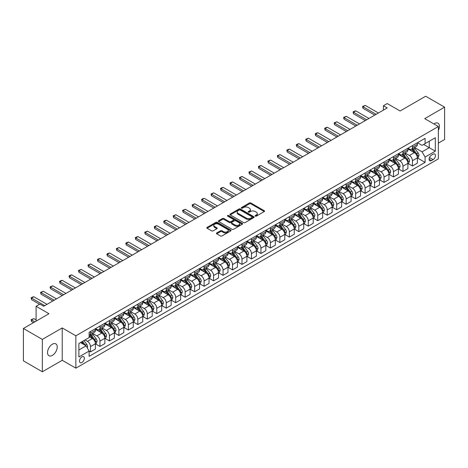 <?xml version="1.0" encoding="UTF-8"?>
<svg xmlns="http://www.w3.org/2000/svg" width="468" height="468" viewBox="0 0 468 468"><rect width="100%" height="100%" fill="white"/><g stroke="black" fill="none" stroke-linecap="round" stroke-linejoin="round"><path stroke-width="0.7" d="M255.306 216.122A0.737 0.427 0 0 0 256.347 216.122L264.25 211.565A1.053 0.608 0 0 0 264.56 211.132A1.053 0.608 0 0 0 264.25 210.705L250.866 202.977A1.053 0.608 0 0 0 249.38 202.977L241.476 207.54A0.737 0.427 0 0 0 241.26 207.839A0.737 0.427 0 0 0 241.476 208.137A0.737 0.427 0 0 0 242.518 208.137L243.541 207.546A3.364 1.942 0 0 1 248.297 207.546L249.415 208.19A3.364 1.942 0 0 1 250.403 209.565A3.364 1.942 0 0 1 249.415 210.939L248.391 211.53A0.737 0.427 0 0 0 248.18 211.828A0.737 0.427 0 0 0 248.391 212.133A0.737 0.427 0 0 0 249.432 212.133L250.456 211.542A3.364 1.942 0 0 1 255.218 211.542L256.329 212.185A3.364 1.942 0 0 1 257.318 213.56A3.364 1.942 0 0 1 256.329 214.935L255.306 215.526A0.737 0.427 0 0 0 255.095 215.824A0.737 0.427 0 0 0 255.306 216.122L255.306 215.526M52.375 355.393A6.856 3.96 120 0 0 56.856 349.35A6.856 3.96 120 0 0 55.803 343.857A6.856 3.96 120 0 0 52.375 344.196A6.856 3.96 120 0 0 47.9 350.24A6.856 3.96 120 0 0 48.947 355.733A6.856 3.96 120 0 0 52.375 355.393M438.352 130.449A6.856 3.96 120 0 0 437.99 123.201A6.856 3.96 120 0 0 434.561 123.54A6.856 3.96 120 0 0 433.924 123.962M81.923 362.478A3.428 1.977 120 0 0 84.158 359.459A3.428 1.977 120 0 0 83.637 356.71A3.428 1.977 120 0 0 81.923 356.879A3.428 1.977 120 0 0 79.683 359.898A3.428 1.977 120 0 0 80.209 362.647A3.428 1.977 120 0 0 81.923 362.478M216.737 232.941A1.053 0.608 0 0 0 216.427 233.374A1.053 0.608 0 0 0 216.737 233.801L220.492 235.971A1.053 0.608 0 0 0 221.978 235.971L230.753 230.905A1.053 0.608 0 0 0 231.057 230.472A1.053 0.608 0 0 0 230.753 230.045L217.368 222.318A1.053 0.608 0 0 0 215.883 222.318L207.108 227.384A1.053 0.608 0 0 0 206.797 227.811A1.053 0.608 0 0 0 207.108 228.244L211.641 230.859A1.053 0.608 0 0 0 213.127 230.859L216.883 228.694A1.053 0.608 0 0 0 217.193 228.261A1.053 0.608 0 0 0 216.883 227.834L214.636 226.535A2.814 1.626 0 0 1 213.812 225.389A2.814 1.626 0 0 1 215.549 223.885A2.814 1.626 0 0 1 218.614 224.236L227.425 229.326A2.814 1.626 0 0 1 228.249 230.472A2.814 1.626 0 0 1 226.512 231.976A2.814 1.626 0 0 1 223.447 231.625L221.978 230.777A1.053 0.608 0 0 0 220.492 230.777L216.737 232.941L216.737 233.801L220.492 231.648L220.492 230.777M438.352 143.138L444.6 139.528L444.6 107.16L425.664 96.227L400.093 110.992L387.217 103.557L383.427 105.739L387.217 107.927L43.664 306.277L39.879 304.089L36.089 306.277L36.089 321.147M42.336 339.405L42.336 371.773L62.226 360.29L62.226 327.928L42.336 339.405L23.4 328.472L48.97 313.712L36.089 306.277M62.226 327.928L75.863 335.796L438.352 126.518L438.352 158.88L75.863 368.164L75.863 335.796M444.6 107.16L424.716 118.644L438.352 126.518M243.617 222.616A1.053 0.608 0 0 0 245.103 222.616L253.878 217.55A1.053 0.608 0 0 0 254.182 217.123A1.053 0.608 0 0 0 253.878 216.696L240.494 208.968A1.053 0.608 0 0 0 239.008 208.968L230.233 214.034A1.053 0.608 0 0 0 229.923 214.461A1.053 0.608 0 0 0 230.233 214.888L243.617 222.616M227.957 216.28A0.737 0.427 0 0 1 228.706 216.386L242.301 224.236L233.538 229.291A1.053 0.608 0 0 1 232.052 229.291L218.667 221.563L222.423 219.416L222.423 218.538L218.667 220.709A1.053 0.608 0 0 0 218.363 221.136A1.053 0.608 0 0 0 218.667 221.563L218.667 220.709M222.423 219.416A1.053 0.608 0 0 1 223.909 219.416L223.909 218.538A1.053 0.608 0 0 0 222.423 218.538M223.909 218.538L229.338 221.674A1.053 0.608 0 0 0 230.823 221.674L233.316 220.235A1.053 0.608 0 0 0 233.626 219.808A1.053 0.608 0 0 0 233.316 219.375L227.664 216.111A0.737 0.427 0 0 1 227.448 215.812A0.737 0.427 0 0 1 227.904 215.42A0.737 0.427 0 0 1 228.706 215.514L242.313 223.371A1.053 0.608 0 0 1 242.623 223.798A1.053 0.608 0 0 1 242.313 224.225L242.313 223.371M42.336 371.773L23.4 360.84L23.4 328.472M433.122 154.2L431.455 155.165A3.323 1.919 120 0 0 429.285 158.09A3.323 1.919 120 0 0 429.794 160.752A3.323 1.919 120 0 0 431.455 160.588L433.122 159.623A3.323 1.919 120 0 0 435.293 156.698A3.323 1.919 120 0 0 434.784 154.036A3.323 1.919 120 0 0 433.122 154.2M417.479 142.722L422.06 145.367L425.09 143.617L425.09 138.323L89.119 332.298L89.119 337.592L78.893 343.494L78.893 356.967L89.119 351.064L89.119 356.353L425.09 162.378L425.09 157.09L422.06 151.843L414.531 147.49M425.09 143.617L435.322 137.715L435.322 151.182L425.09 157.09M62.226 360.29L75.863 368.164M383.427 105.739L383.427 110.115M423.651 144.448L429.261 147.683L429.261 141.213L435.322 137.715M422.06 151.843L429.261 147.683L435.322 151.182M78.893 349.97L86.089 345.811L80.484 342.576M89.119 351.105L90.482 351.895L90.482 346.601A4.288 2.475 -120 0 0 87.452 341.353L85.03 339.955M90.482 351.895L95.408 349.052L95.408 343.758A4.288 2.475 -120 0 0 92.377 338.51L89.119 336.627M95.519 343.869L99.953 346.425L99.953 341.131A4.288 2.475 -120 0 0 96.923 335.884L92.57 333.374M99.953 346.425L104.873 343.582L104.873 338.294A4.288 2.475 -120 0 0 101.843 333.04L95.408 329.326M104.99 338.399L109.418 340.961L109.418 335.667A4.288 2.475 -120 0 0 106.388 330.42L102.042 327.904M109.418 340.961L114.344 338.118L114.344 332.824A4.288 2.475 -120 0 0 111.314 327.577L104.873 323.856M114.455 332.935L118.89 335.492L118.89 330.197A4.288 2.475 -120 0 0 115.859 324.95L111.507 322.44M118.89 335.492L123.815 332.649L123.815 327.354A4.288 2.475 -120 0 0 120.785 322.107L114.344 318.392M123.926 327.465L128.361 330.022L128.361 324.733A4.288 2.475 -120 0 0 125.33 319.486L120.978 316.971M128.361 330.022L133.281 327.185L133.281 321.89A4.288 2.475 -120 0 0 130.25 316.643L123.815 312.922M133.398 322.002L137.826 324.558L137.826 319.264A4.288 2.475 -120 0 0 134.796 314.016L130.449 311.507M137.826 324.558L142.752 321.715L142.752 316.421A4.288 2.475 -120 0 0 139.721 311.173L133.281 307.458M142.869 316.532L147.297 319.088L147.297 313.8A4.288 2.475 -120 0 0 144.267 308.552L139.914 306.037M147.297 319.088L152.223 316.245L152.223 310.957A4.288 2.475 -120 0 0 149.193 305.709L142.752 301.989M152.334 311.062L156.768 313.624L156.768 308.33A4.288 2.475 -120 0 0 153.738 303.083L149.386 300.573M156.768 313.624L161.694 310.781L161.694 305.487A4.288 2.475 -120 0 0 158.664 300.24L152.223 296.525M161.805 305.598L166.239 308.155L166.239 302.866A4.288 2.475 -120 0 0 163.209 297.613L158.857 295.103M166.239 308.155L171.159 305.311L171.159 300.023A4.288 2.475 -120 0 0 168.129 294.77L161.694 291.055M171.276 300.128L175.705 302.691L175.705 297.396A4.288 2.475 -120 0 0 172.674 292.149L168.328 289.639M175.705 302.691L180.63 299.848L180.63 294.553A4.288 2.475 -120 0 0 177.6 289.306L171.159 285.585M180.742 294.664L185.176 297.221L185.176 291.933A4.288 2.475 -120 0 0 182.146 286.679L177.793 284.17M185.176 297.221L190.102 294.378L190.102 289.089A4.288 2.475 -120 0 0 187.071 283.836L180.63 280.121M190.213 289.195L194.647 291.757L194.647 286.463A4.288 2.475 -120 0 0 191.617 281.215L187.264 278.7M194.647 291.757L199.567 288.914L199.567 283.62A4.288 2.475 -120 0 0 196.537 278.372L190.102 274.652M199.684 283.731L204.112 286.287L204.112 280.993A4.288 2.475 -120 0 0 201.082 275.746L196.736 273.236M204.112 286.287L209.038 283.444L209.038 278.15A4.288 2.475 -120 0 0 206.008 272.902L199.567 269.188M209.155 278.261L213.583 280.823L213.583 275.529A4.288 2.475 -120 0 0 210.553 270.282L206.201 267.766M213.583 280.823L218.509 277.98L218.509 272.686A4.288 2.475 -120 0 0 215.479 267.439L209.038 263.718M218.62 272.797L223.055 275.354L223.055 270.059A4.288 2.475 -120 0 0 220.024 264.812L215.672 262.302M223.055 275.354L227.98 272.511L227.98 267.216A4.288 2.475 -120 0 0 224.95 261.969L218.509 258.254M228.091 267.327L232.52 269.884L232.52 264.596A4.288 2.475 -120 0 0 229.49 259.348L225.143 256.833M232.52 269.884L237.446 267.041L237.446 261.752A4.288 2.475 -120 0 0 234.415 256.505L227.98 252.784M237.563 261.858L241.991 264.42L241.991 259.126A4.288 2.475 -120 0 0 238.961 253.878L234.608 251.369M241.991 264.42L246.917 261.577L246.917 256.283A4.288 2.475 -120 0 0 243.886 251.035L237.446 247.32M247.028 256.394L251.462 258.95L251.462 253.662A4.288 2.475 -120 0 0 248.432 248.409L244.08 245.899M251.462 258.95L256.388 256.107L256.388 250.819A4.288 2.475 -120 0 0 253.358 245.571L246.917 241.851M256.499 250.924L260.933 253.486L260.933 248.192A4.288 2.475 -120 0 0 257.903 242.945L253.551 240.435M260.933 253.486L265.853 250.643L265.853 245.349A4.288 2.475 -120 0 0 262.823 240.102L256.388 236.381M265.97 245.46L270.399 248.017L270.399 242.728A4.288 2.475 -120 0 0 267.368 237.475L263.022 234.965M270.399 248.017L275.324 245.173L275.324 239.885A4.288 2.475 -120 0 0 272.294 234.632L265.853 230.917M275.436 239.99L279.87 242.553L279.87 237.258A4.288 2.475 -120 0 0 276.84 232.011L272.487 229.495M279.87 242.553L284.796 239.71L284.796 234.415A4.288 2.475 -120 0 0 281.765 229.168L275.324 225.447M284.907 234.526L289.341 237.083L289.341 231.789A4.288 2.475 -120 0 0 286.311 226.541L281.958 224.032M289.341 237.083L294.261 234.24L294.261 228.946A4.288 2.475 -120 0 0 291.231 223.698L284.796 219.983M294.378 229.057L298.806 231.619L298.806 226.325A4.288 2.475 -120 0 0 295.776 221.077L291.429 218.562M298.806 231.619L303.732 228.776L303.732 223.482A4.288 2.475 -120 0 0 300.702 218.234L294.261 214.514M303.849 223.593L308.277 226.149L308.277 220.855A4.288 2.475 -120 0 0 305.247 215.608L300.895 213.098M308.277 226.149L313.203 223.306L313.203 218.012A4.288 2.475 -120 0 0 310.173 212.764L303.732 209.05M313.314 218.123L317.749 220.68L317.749 215.391A4.288 2.475 -120 0 0 314.718 210.144L310.366 207.628M317.749 220.68L322.674 217.836L322.674 212.548A4.288 2.475 -120 0 0 319.644 207.301L313.203 203.58M322.785 212.659L327.22 215.216L327.22 209.921A4.288 2.475 -120 0 0 324.189 204.674L319.837 202.164M327.22 215.216L332.14 212.373L332.14 207.078A4.288 2.475 -120 0 0 329.109 201.831L322.674 198.116M332.257 207.189L336.685 209.746L336.685 204.457A4.288 2.475 -120 0 0 333.655 199.21L329.308 196.695M336.685 209.746L341.611 206.903L341.611 201.614A4.288 2.475 -120 0 0 338.58 196.367L332.14 192.646M341.722 201.72L346.156 204.282L346.156 198.988A4.288 2.475 -120 0 0 343.126 193.74L338.774 191.231M346.156 204.282L351.082 201.439L351.082 196.145A4.288 2.475 -120 0 0 348.052 190.897L341.611 187.182M351.193 196.256L355.627 198.812L355.627 193.524A4.288 2.475 -120 0 0 352.597 188.271L348.245 185.761M355.627 198.812L360.547 195.969L360.547 190.681A4.288 2.475 -120 0 0 357.517 185.427L351.082 181.713M360.664 190.786L365.093 193.348L365.093 188.054A4.288 2.475 -120 0 0 362.062 182.807L357.716 180.291M365.093 193.348L370.018 190.505L370.018 185.211A4.288 2.475 -120 0 0 366.988 179.964L360.547 176.243M370.13 185.322L374.564 187.879L374.564 182.59A4.288 2.475 -120 0 0 371.534 177.337L367.181 174.827M374.564 187.879L379.49 185.035L379.49 179.747A4.288 2.475 -120 0 0 376.459 174.494L370.018 170.779M379.601 179.852L384.035 182.415L384.035 177.12A4.288 2.475 -120 0 0 381.005 171.873L376.652 169.357M384.035 182.415L388.955 179.572L388.955 174.277A4.288 2.475 -120 0 0 385.93 169.03L379.49 165.309M389.072 174.388L393.5 176.945L393.5 171.651A4.288 2.475 -120 0 0 390.47 166.403L386.123 163.894M393.5 176.945L398.426 174.102L398.426 168.808A4.288 2.475 -120 0 0 395.396 163.56L388.955 159.845M398.543 168.919L402.971 171.481L402.971 166.187A4.288 2.475 -120 0 0 399.941 160.939L395.589 158.424M402.971 171.481L407.897 168.638L407.897 163.344A4.288 2.475 -120 0 0 404.867 158.096L398.426 154.376M408.008 163.455L412.443 166.011L412.443 160.717A4.288 2.475 -120 0 0 409.412 155.47L405.06 152.96M412.443 166.011L417.368 163.168L417.368 157.874A4.288 2.475 -120 0 0 414.338 152.626L407.897 148.912M408.008 148.186L409.412 148.999A4.288 2.475 -120 0 0 411.553 149.21A4.288 2.475 -120 0 0 412.443 147.25L412.443 145.63M398.543 153.656L399.941 154.463A4.288 2.475 -120 0 0 402.082 154.674A4.288 2.475 -120 0 0 402.971 152.714L402.971 151.094M389.072 159.12L390.47 159.933A4.288 2.475 -120 0 0 392.617 160.144A4.288 2.475 -120 0 0 393.5 158.184L393.5 156.564M379.601 164.59L381.005 165.397A4.288 2.475 -120 0 0 383.146 165.614A4.288 2.475 -120 0 0 384.035 163.648L384.035 162.033M370.13 170.054L371.534 170.867A4.288 2.475 -120 0 0 373.675 171.077A4.288 2.475 -120 0 0 374.564 169.118L374.564 167.497M360.664 175.523L362.062 176.331A4.288 2.475 -120 0 0 364.209 176.547A4.288 2.475 -120 0 0 365.093 174.582L365.093 172.967M351.193 180.993L352.597 181.8A4.288 2.475 -120 0 0 354.738 182.011A4.288 2.475 -120 0 0 355.627 180.051L355.627 178.431M341.722 186.457L343.126 187.264A4.288 2.475 -120 0 0 345.267 187.481A4.288 2.475 -120 0 0 346.156 185.515L346.156 183.901M332.257 191.927L333.655 192.734A4.288 2.475 -120 0 0 335.802 192.945A4.288 2.475 -120 0 0 336.685 190.985L336.685 189.364M322.785 197.391L324.189 198.204A4.288 2.475 -120 0 0 326.331 198.414A4.288 2.475 -120 0 0 327.22 196.449L327.22 194.834M313.314 202.86L314.718 203.668A4.288 2.475 -120 0 0 316.859 203.878A4.288 2.475 -120 0 0 317.749 201.919L317.749 200.298M303.849 208.324L305.247 209.137A4.288 2.475 -120 0 0 307.388 209.348A4.288 2.475 -120 0 0 308.277 207.388L308.277 205.768M294.378 213.794L295.776 214.601A4.288 2.475 -120 0 0 297.923 214.812A4.288 2.475 -120 0 0 298.806 212.852L298.806 211.238M284.907 219.258L286.311 220.071A4.288 2.475 -120 0 0 288.452 220.282A4.288 2.475 -120 0 0 289.341 218.322L289.341 216.702M275.436 224.728L276.84 225.535A4.288 2.475 -120 0 0 278.981 225.751A4.288 2.475 -120 0 0 279.87 223.786L279.87 222.171M265.97 230.197L267.368 231.005A4.288 2.475 -120 0 0 269.515 231.215A4.288 2.475 -120 0 0 270.399 229.256L270.399 227.635M256.499 235.661L257.903 236.469A4.288 2.475 -120 0 0 260.044 236.685A4.288 2.475 -120 0 0 260.933 234.72L260.933 233.105M247.028 241.131L248.432 241.938A4.288 2.475 -120 0 0 250.573 242.149A4.288 2.475 -120 0 0 251.462 240.189L251.462 238.569M237.563 246.595L238.961 247.408A4.288 2.475 -120 0 0 241.102 247.619A4.288 2.475 -120 0 0 241.991 245.653L241.991 244.039M228.091 252.065L229.49 252.872A4.288 2.475 -120 0 0 231.637 253.083A4.288 2.475 -120 0 0 232.52 251.123L232.52 249.502M218.62 257.529L220.024 258.342A4.288 2.475 -120 0 0 222.165 258.552A4.288 2.475 -120 0 0 223.055 256.593L223.055 254.972M209.149 262.998L210.553 263.806A4.288 2.475 -120 0 0 212.694 264.016A4.288 2.475 -120 0 0 213.583 262.057L213.583 260.436M199.684 268.462L201.082 269.275A4.288 2.475 -120 0 0 203.229 269.486A4.288 2.475 -120 0 0 204.112 267.526L204.112 265.906M190.213 273.932L191.617 274.739A4.288 2.475 -120 0 0 193.758 274.956A4.288 2.475 -120 0 0 194.647 272.99L194.647 271.376M180.742 279.396L182.146 280.209A4.288 2.475 -120 0 0 184.287 280.42A4.288 2.475 -120 0 0 185.176 278.46L185.176 276.84M171.276 284.866L172.674 285.673A4.288 2.475 -120 0 0 174.821 285.889A4.288 2.475 -120 0 0 175.705 283.924L175.705 282.309M161.805 290.335L163.209 291.143A4.288 2.475 -120 0 0 165.35 291.353A4.288 2.475 -120 0 0 166.239 289.394L166.239 287.773M152.334 295.799L153.738 296.607A4.288 2.475 -120 0 0 155.879 296.823A4.288 2.475 -120 0 0 156.768 294.858L156.768 293.243M142.869 301.269L144.267 302.076A4.288 2.475 -120 0 0 146.408 302.287A4.288 2.475 -120 0 0 147.297 300.327L147.297 298.707M133.398 306.733L134.796 307.546A4.288 2.475 -120 0 0 136.943 307.757A4.288 2.475 -120 0 0 137.826 305.797L137.826 304.177M123.926 312.203L125.33 313.01A4.288 2.475 -120 0 0 127.471 313.221A4.288 2.475 -120 0 0 128.361 311.261L128.361 309.64M114.455 317.667L115.859 318.48A4.288 2.475 -120 0 0 118 318.69A4.288 2.475 -120 0 0 118.89 316.731L118.89 315.11M104.99 323.136L106.388 323.944A4.288 2.475 -120 0 0 108.535 324.16A4.288 2.475 -120 0 0 109.418 322.195L109.418 320.58M95.519 328.6L96.923 329.413A4.288 2.475 -120 0 0 99.064 329.624A4.288 2.475 -120 0 0 99.953 327.664L99.953 326.044M417.479 157.985L425.09 162.378M411.553 149.21L416.479 146.367A4.288 2.475 -120 0 0 417.368 144.407L417.368 142.787M402.082 154.674L407.008 151.831A4.288 2.475 -120 0 0 407.897 149.871L407.897 148.251M392.617 160.144L397.537 157.301A4.288 2.475 -120 0 0 398.426 155.341L398.426 153.72M383.146 165.614L388.071 162.77A4.288 2.475 -120 0 0 388.955 160.805L388.955 159.19M373.675 171.077L378.6 168.234A4.288 2.475 -120 0 0 379.49 166.275L379.49 164.654M364.209 176.547L369.129 173.704A4.288 2.475 -120 0 0 370.018 171.738L370.018 170.124M354.738 182.011L359.664 179.168A4.288 2.475 -120 0 0 360.547 177.208L360.547 175.588M345.267 187.481L350.193 184.638A4.288 2.475 -120 0 0 351.082 182.672L351.082 181.057M335.802 192.945L340.722 190.102A4.288 2.475 -120 0 0 341.611 188.142L341.611 186.521M326.331 198.414L331.256 195.571A4.288 2.475 -120 0 0 332.14 193.612L332.14 191.991M316.859 203.878L321.785 201.035A4.288 2.475 -120 0 0 322.674 199.076L322.674 197.455M307.388 209.348L312.314 206.505A4.288 2.475 -120 0 0 313.203 204.545L313.203 202.925M297.923 214.812L302.843 211.975A4.288 2.475 -120 0 0 303.732 210.009L303.732 208.395M288.452 220.282L293.377 217.439A4.288 2.475 -120 0 0 294.261 215.479L294.261 213.858M278.981 225.751L283.906 222.908A4.288 2.475 -120 0 0 284.796 220.943L284.796 219.328M269.515 231.215L274.435 228.372A4.288 2.475 -120 0 0 275.324 226.413L275.324 224.792M260.044 236.685L264.97 233.842A4.288 2.475 -120 0 0 265.853 231.876L265.853 230.262M250.573 242.149L255.499 239.306A4.288 2.475 -120 0 0 256.388 237.346L256.388 235.726M241.102 247.619L246.028 244.776A4.288 2.475 -120 0 0 246.917 242.81L246.917 241.195M231.637 253.083L236.556 250.24A4.288 2.475 -120 0 0 237.446 248.28L237.446 246.659M222.165 258.552L227.091 255.709A4.288 2.475 -120 0 0 227.98 253.75L227.98 252.129M212.694 264.016L217.62 261.173A4.288 2.475 -120 0 0 218.509 259.214L218.509 257.593M203.229 269.486L208.149 266.643A4.288 2.475 -120 0 0 209.038 264.683L209.038 263.063M193.758 274.956L198.684 272.113A4.288 2.475 -120 0 0 199.567 270.147L199.567 268.533M184.287 280.42L189.212 277.577A4.288 2.475 -120 0 0 190.102 275.617L190.102 273.996M174.821 285.889L179.741 283.046A4.288 2.475 -120 0 0 180.63 281.081L180.63 279.466M165.35 291.353L170.276 288.51A4.288 2.475 -120 0 0 171.159 286.551L171.159 284.93M155.879 296.823L160.805 293.98A4.288 2.475 -120 0 0 161.694 292.014L161.694 290.4M146.408 302.287L151.334 299.444A4.288 2.475 -120 0 0 152.223 297.484L152.223 295.864M136.943 307.757L141.862 304.914A4.288 2.475 -120 0 0 142.752 302.954L142.752 301.334M127.471 313.221L132.397 310.378A4.288 2.475 -120 0 0 133.281 308.418L133.281 306.797M118 318.69L122.926 315.847A4.288 2.475 -120 0 0 123.815 313.888L123.815 312.267M108.535 324.16L113.455 321.317A4.288 2.475 -120 0 0 114.344 319.351L114.344 317.737M99.064 329.624L103.99 326.781A4.288 2.475 -120 0 0 104.873 324.821L104.873 323.201M89.119 335.263A4.288 2.475 -120 0 0 89.593 335.094L94.518 332.251A4.288 2.475 -120 0 0 95.408 330.285L95.408 328.671M89.593 335.094A4.288 2.475 -120 0 0 90.482 333.128L90.482 331.514M86.089 345.811L89.119 351.064M255.604 216.228L256.329 215.806A3.364 1.942 0 0 0 257.318 214.432L257.318 213.56M250.403 209.565L250.403 210.442A3.364 1.942 0 0 1 249.415 211.817L248.689 212.238M264.25 210.705L264.25 211.565L250.866 203.849A1.053 0.608 0 0 0 249.38 203.849L241.775 208.242M253.861 217.561L240.494 209.839A1.053 0.608 0 0 0 239.008 209.839L230.244 214.9M252.018 217.421A0.737 0.427 0 0 0 252.234 217.123A0.737 0.427 0 0 0 252.018 216.824L240.271 210.038A0.737 0.427 0 0 0 239.23 210.038L238.148 210.659A3.364 1.942 0 0 0 237.165 212.033A3.364 1.942 0 0 0 238.148 213.408L246.18 218.047A3.364 1.942 0 0 0 250.942 218.047L252.018 217.421L252.018 218.299A0.737 0.427 0 0 0 252.234 217.994L252.234 217.123M237.165 212.033L237.165 212.911A3.364 1.942 0 0 0 238.148 214.285L238.148 213.408M252.018 218.299L250.942 218.919A3.364 1.942 0 0 1 246.18 218.919L238.148 214.285M223.909 219.416L229.338 222.546A1.053 0.608 0 0 0 230.823 222.546L233.316 221.107A1.053 0.608 0 0 0 233.626 220.68L233.626 219.808M234.971 224.927A2.814 1.626 0 0 0 238.036 225.278A2.814 1.626 0 0 0 239.774 223.774A2.814 1.626 0 0 0 238.949 222.628L235.843 220.837A1.053 0.608 0 0 0 234.357 220.837L231.865 222.277A1.053 0.608 0 0 0 231.561 222.704A1.053 0.608 0 0 0 231.865 223.131L234.971 224.927L234.971 225.798A2.814 1.626 0 0 0 238.036 226.149A2.814 1.626 0 0 0 239.774 224.652L239.774 223.774M231.561 222.704L231.561 223.575A1.053 0.608 0 0 0 231.865 224.008L231.865 223.131M234.971 225.798L231.865 224.008M228.249 230.472L228.249 231.35A2.814 1.626 0 0 1 226.512 232.848A2.814 1.626 0 0 1 223.447 232.497L221.978 231.648A1.053 0.608 0 0 0 220.492 231.648M213.812 225.389L213.812 226.26A2.814 1.626 0 0 0 214.636 227.407L214.636 226.535M216.871 228.7L214.636 227.407M230.736 230.911L217.368 223.189A1.053 0.608 0 0 0 215.883 223.189L207.119 228.249L207.108 227.384M417.368 158.049L418.275 157.529L419.03 155.341A2.837 1.638 -120 0 0 418.129 152.919L415.028 148.789A8.196 4.733 -120 0 0 414.139 147.718M411.056 150.737A8.196 4.733 -120 0 0 409.383 148.982M417.105 156.312L417.497 155.458A2.837 1.638 -120 0 0 416.69 153.75L413.589 149.62A8.196 4.733 -120 0 0 412.7 148.549M411.934 148.988A6.804 3.925 60 0 1 413.051 150.257L415.672 153.756M411.787 149.076A8.196 4.733 60 0 1 412.682 150.146L414.742 152.89M376.155 114.315L362.975 106.704L362.975 108.278L362.56 106.464L365.245 105.394L378.425 112.999M374.792 115.099L362.975 108.278M365.245 105.394L362.975 106.704L362.56 106.464M407.897 163.519L408.804 162.993L409.564 160.805A2.837 1.638 -120 0 0 408.658 158.389L405.563 154.259A8.196 4.733 -120 0 0 404.668 153.188M401.591 156.201A8.196 4.733 -120 0 0 399.912 154.446M407.64 161.782L408.032 160.928A2.837 1.638 -120 0 0 407.219 159.219L404.124 155.089A8.196 4.733 -120 0 0 403.229 154.019M402.462 154.458A6.804 3.925 60 0 1 403.58 155.727L406.201 159.225M402.316 154.539A8.196 4.733 60 0 1 403.211 155.61L405.27 158.359M398.426 168.983L399.339 168.462L400.093 166.275A2.837 1.638 -120 0 0 399.186 163.858L396.092 159.723A8.196 4.733 -120 0 0 395.197 158.652M392.12 161.671A8.196 4.733 -120 0 0 390.441 159.916M398.169 167.246L398.56 166.392A2.837 1.638 -120 0 0 397.747 164.689L394.653 160.553A8.196 4.733 -120 0 0 393.758 159.483M392.997 159.921A6.804 3.925 60 0 1 394.115 161.191L396.729 164.689M392.851 160.009A8.196 4.733 60 0 1 393.746 161.08L395.799 163.829M388.955 174.453L389.867 173.926L390.622 171.738A2.837 1.638 -120 0 0 389.715 169.322L386.621 165.192A8.196 4.733 -120 0 0 385.726 164.122M382.649 167.134A8.196 4.733 -120 0 0 380.97 165.379M388.697 172.715L389.089 171.861A2.837 1.638 -120 0 0 388.276 170.153L385.182 166.023A8.196 4.733 -120 0 0 384.286 164.952M383.526 165.391A6.804 3.925 60 0 1 384.643 166.661L387.264 170.159M383.38 165.473A8.196 4.733 60 0 1 384.275 166.549L386.334 169.293M366.684 119.779L353.504 112.168L353.504 113.747L353.088 111.928L354.223 111.273L355.779 110.857L368.959 118.468M365.321 120.568L353.504 113.747M355.779 110.857L353.504 112.168L353.088 111.928M357.219 125.248L344.033 117.638L344.033 119.211L343.617 117.398L346.308 116.327L359.488 123.938M355.85 126.032L344.033 119.211M346.308 116.327L344.033 117.638L343.617 117.398M347.747 130.712L334.567 123.107L334.567 124.681L334.146 122.862L336.837 121.791L350.017 129.402M346.384 131.502L334.567 124.681M336.837 121.791L334.567 123.107L334.146 122.862M379.49 179.917L380.396 179.396L381.157 177.208A2.837 1.638 -120 0 0 380.25 174.792L377.155 170.656A8.196 4.733 -120 0 0 376.26 169.586M373.183 172.604A8.196 4.733 -120 0 0 371.504 170.849M379.232 178.179L379.624 177.331A2.837 1.638 -120 0 0 378.811 175.623L375.716 171.487A8.196 4.733 -120 0 0 374.821 170.416M374.055 170.861A6.804 3.925 60 0 1 375.172 172.13L377.793 175.623M373.909 170.943A8.196 4.733 60 0 1 374.804 172.013L376.863 174.763M338.276 136.182L325.096 128.571L325.096 130.145L324.681 128.331L325.816 127.676L327.366 127.261L340.552 134.872M336.913 136.972L325.096 130.145M327.366 127.261L325.096 128.571L324.681 128.331M370.018 185.386L370.925 184.86L371.686 182.672A2.837 1.638 -120 0 0 370.779 180.256L367.684 176.126A8.196 4.733 -120 0 0 366.789 175.055M363.712 178.068A8.196 4.733 -120 0 0 362.033 176.313M369.761 183.649L370.153 182.795A2.837 1.638 -120 0 0 369.34 181.087L366.245 176.957A8.196 4.733 -120 0 0 365.35 175.886M364.59 176.325A6.804 3.925 60 0 1 365.707 177.594L368.322 181.093M364.443 176.413A8.196 4.733 60 0 1 365.332 177.483L367.392 180.227M360.547 190.856L361.46 190.33L362.214 188.142A2.837 1.638 -120 0 0 361.308 185.726L358.213 181.59A8.196 4.733 -120 0 0 357.318 180.519M354.241 183.538A8.196 4.733 -120 0 0 352.562 181.783M360.29 189.113L360.682 188.265A2.837 1.638 -120 0 0 359.869 186.556L356.774 182.421A8.196 4.733 -120 0 0 355.879 181.35M355.118 181.795A6.804 3.925 60 0 1 356.236 183.064L358.857 186.556M354.972 181.876A8.196 4.733 60 0 1 355.867 182.947L357.926 185.697M351.082 196.32L351.989 195.794L352.749 193.612A2.837 1.638 -120 0 0 351.842 191.19L348.748 187.06A8.196 4.733 -120 0 0 347.853 185.989M344.77 189.008A8.196 4.733 -120 0 0 343.097 187.247M350.819 194.583L351.216 193.729A2.837 1.638 -120 0 0 350.403 192.02L347.303 187.89A8.196 4.733 -120 0 0 346.414 186.82M345.647 187.258A6.804 3.925 60 0 1 346.765 188.528L349.385 192.026M345.501 187.346A8.196 4.733 60 0 1 346.396 188.417L348.455 191.16M341.611 201.79L342.517 201.263L343.278 199.076A2.837 1.638 -120 0 0 342.371 196.659L339.277 192.529A8.196 4.733 -120 0 0 338.382 191.453M335.304 194.472A8.196 4.733 -120 0 0 333.625 192.717M341.353 200.047L341.745 199.198A2.837 1.638 -120 0 0 340.932 197.49L337.837 193.36A8.196 4.733 -120 0 0 336.942 192.284M336.182 192.728A6.804 3.925 60 0 1 337.293 193.998L339.914 197.49M336.036 192.81A8.196 4.733 60 0 1 336.925 193.881L338.984 196.63M332.14 207.254L333.052 206.727L333.807 204.545A2.837 1.638 -120 0 0 332.9 202.123L329.805 197.993A8.196 4.733 -120 0 0 328.91 196.923M325.833 199.941A8.196 4.733 -120 0 0 324.154 198.18M331.882 205.516L332.274 204.662A2.837 1.638 -120 0 0 331.461 202.954L328.366 198.824A8.196 4.733 -120 0 0 327.471 197.753M326.711 198.192A6.804 3.925 60 0 1 327.828 199.462L330.443 202.96M326.565 198.28A8.196 4.733 60 0 1 327.46 199.35L329.513 202.094M328.805 141.652L315.625 134.041L315.625 135.615L315.21 133.801L316.345 133.14L317.901 132.725L331.081 140.336M327.442 142.436L315.625 135.615M317.901 132.725L315.625 134.041L315.21 133.801M319.34 147.116L306.16 139.505L306.16 141.079L305.739 139.265L308.43 138.195L321.61 145.805M317.977 147.906L306.16 141.079M308.43 138.195L306.16 139.505L305.739 139.265M309.869 152.586L296.689 144.975L296.689 146.548L296.273 144.735L297.408 144.074L298.958 143.658L312.144 151.269M308.506 153.369L296.689 146.548M298.958 143.658L296.689 144.975L296.273 144.735M300.397 158.049L287.217 150.439L287.217 152.012L286.802 150.199L287.937 149.544L289.493 149.128L302.673 156.739M299.034 158.839L287.217 152.012M289.493 149.128L287.217 150.439L286.802 150.199M290.932 163.519L277.746 155.908L277.746 157.482L277.331 155.668L280.022 154.598L293.202 162.203M289.569 164.303L277.746 157.482M280.022 154.598L277.746 155.908L277.331 155.668M322.674 212.724L323.581 212.197L324.336 210.009A2.837 1.638 -120 0 0 323.435 207.593L320.334 203.463A8.196 4.733 -120 0 0 319.445 202.392M316.362 205.405A8.196 4.733 -120 0 0 314.683 203.65M322.411 210.986L322.803 210.132A2.837 1.638 -120 0 0 321.99 208.424L318.895 204.294A8.196 4.733 -120 0 0 318 203.223M317.24 203.662A6.804 3.925 60 0 1 318.357 204.931L320.978 208.43M317.093 203.744A8.196 4.733 60 0 1 317.988 204.814L320.048 207.564M281.461 168.983L268.281 161.372L268.281 162.952L267.86 161.132L270.551 160.062L283.731 167.673M280.098 169.773L268.281 162.952M270.551 160.062L268.281 161.372L267.86 161.132M313.203 218.187L314.11 217.667L314.87 215.479A2.837 1.638 -120 0 0 313.964 213.057L310.869 208.927A8.196 4.733 -120 0 0 309.974 207.856M306.897 210.875A8.196 4.733 -120 0 0 305.218 209.12M312.946 216.45L313.338 215.596A2.837 1.638 -120 0 0 312.525 213.894L309.43 209.758A8.196 4.733 -120 0 0 308.535 208.687M307.769 209.126A6.804 3.925 60 0 1 308.886 210.395L311.507 213.894M307.622 209.214A8.196 4.733 60 0 1 308.517 210.284L310.576 213.028M271.99 174.453L258.81 166.842L258.81 168.416L258.394 166.602L259.529 165.947L261.08 165.532L274.266 173.142M270.627 175.237L258.81 168.416M261.08 165.532L258.81 166.842L258.394 166.602M303.732 223.657L304.645 223.131L305.399 220.943A2.837 1.638 -120 0 0 304.493 218.527L301.398 214.397A8.196 4.733 -120 0 0 300.503 213.326M297.426 216.339A8.196 4.733 -120 0 0 295.747 214.584M303.475 221.92L303.867 221.066A2.837 1.638 -120 0 0 303.053 219.357L299.959 215.227A8.196 4.733 -120 0 0 299.064 214.157M298.303 214.596A6.804 3.925 60 0 1 299.421 215.865L302.035 219.363M298.157 214.677A8.196 4.733 60 0 1 299.052 215.748L301.105 218.497M262.525 179.917L249.339 172.306L249.339 173.885L248.923 172.066L251.614 170.995L264.794 178.606M261.156 180.706L249.339 173.885M251.614 170.995L249.339 172.306L248.923 172.066M294.261 229.121L295.173 228.6L295.928 226.413A2.837 1.638 -120 0 0 295.021 223.996L291.927 219.861A8.196 4.733 -120 0 0 291.032 218.79M287.955 221.809A8.196 4.733 -120 0 0 286.276 220.054M294.003 227.384L294.395 226.535A2.837 1.638 -120 0 0 293.582 224.827L290.488 220.691A8.196 4.733 -120 0 0 289.593 219.621M288.832 220.059A6.804 3.925 60 0 1 289.949 221.335L292.57 224.827M288.686 220.147A8.196 4.733 60 0 1 289.581 221.218L291.64 223.967M253.053 185.386L239.873 177.776L239.873 179.349L239.452 177.536L242.143 176.465L255.323 184.076M251.69 186.176L239.873 179.349M242.143 176.465L239.873 177.776L239.452 177.536M284.796 234.591L285.702 234.064L286.463 231.876A2.837 1.638 -120 0 0 285.556 229.46L282.461 225.33A8.196 4.733 -120 0 0 281.566 224.26M278.483 227.272A8.196 4.733 -120 0 0 276.81 225.517M284.538 232.853L284.93 231.999A2.837 1.638 -120 0 0 284.117 230.291L281.022 226.161A8.196 4.733 -120 0 0 280.127 225.09M279.361 225.529A6.804 3.925 60 0 1 280.478 226.799L283.099 230.297M279.215 225.617A8.196 4.733 60 0 1 280.11 226.688L282.169 229.431M243.582 190.85L230.402 183.245L230.402 184.819L229.987 183L231.122 182.344L232.672 181.929L245.858 189.54M242.219 191.64L230.402 184.819M232.672 181.929L230.402 183.245L229.987 183M275.324 240.061L276.231 239.534L276.992 237.346A2.837 1.638 -120 0 0 276.085 234.93L272.99 230.794A8.196 4.733 -120 0 0 272.095 229.724M269.018 232.742A8.196 4.733 -120 0 0 267.339 230.987M275.067 238.317L275.459 237.469A2.837 1.638 -120 0 0 274.646 235.761L271.551 231.625A8.196 4.733 -120 0 0 270.656 230.554M269.896 230.999A6.804 3.925 60 0 1 271.007 232.268L273.628 235.761M269.749 231.081A8.196 4.733 60 0 1 270.639 232.151L272.698 234.901M234.111 196.32L220.931 188.709L220.931 190.283L220.516 188.469L221.651 187.814L223.207 187.399L236.387 195.01M232.748 197.11L220.931 190.283M223.207 187.399L220.931 188.709L220.516 188.469M265.853 245.524L266.766 244.998L267.52 242.81A2.837 1.638 -120 0 0 266.614 240.394L263.519 236.264A8.196 4.733 -120 0 0 262.624 235.193M259.547 238.212A8.196 4.733 -120 0 0 257.868 236.451M265.596 243.787L265.988 242.933A2.837 1.638 -120 0 0 265.175 241.225L262.08 237.095A8.196 4.733 -120 0 0 261.185 236.024M260.424 236.463A6.804 3.925 60 0 1 261.542 237.732L264.163 241.231M260.278 236.551A8.196 4.733 60 0 1 261.173 237.621L263.232 240.365M256.388 250.994L257.295 250.468L258.049 248.28A2.837 1.638 -120 0 0 257.148 245.864L254.048 241.728A8.196 4.733 -120 0 0 253.159 240.657M250.076 243.676A8.196 4.733 -120 0 0 248.403 241.921M256.125 249.251L256.517 248.403A2.837 1.638 -120 0 0 255.709 246.694L252.609 242.564A8.196 4.733 -120 0 0 251.72 241.488M250.953 241.933A6.804 3.925 60 0 1 252.071 243.202L254.691 246.694M250.807 242.014A8.196 4.733 60 0 1 251.702 243.085L253.761 245.835M246.917 256.458L247.824 255.932L248.584 253.75A2.837 1.638 -120 0 0 247.677 251.328L244.583 247.198A8.196 4.733 -120 0 0 243.688 246.127M240.611 249.146A8.196 4.733 -120 0 0 238.932 247.385M246.659 254.721L247.051 253.867A2.837 1.638 -120 0 0 246.238 252.158L243.144 248.028A8.196 4.733 -120 0 0 242.249 246.958M241.482 247.396A6.804 3.925 60 0 1 242.599 248.666L245.22 252.164M241.336 247.484A8.196 4.733 60 0 1 242.231 248.555L244.29 251.298M237.446 261.928L238.358 261.401L239.113 259.214A2.837 1.638 -120 0 0 238.206 256.797L235.111 252.667A8.196 4.733 -120 0 0 234.216 251.591M231.139 254.61A8.196 4.733 -120 0 0 229.46 252.855M237.188 260.185L237.58 259.336A2.837 1.638 -120 0 0 236.767 257.628L233.672 253.498A8.196 4.733 -120 0 0 232.777 252.427M232.017 252.866A6.804 3.925 60 0 1 233.134 254.136L235.749 257.634M231.871 252.948A8.196 4.733 60 0 1 232.766 254.019L234.819 256.768M227.98 267.392L228.887 266.871L229.642 264.683A2.837 1.638 -120 0 0 228.735 262.261L225.64 258.131A8.196 4.733 -120 0 0 224.745 257.061M221.668 260.079A8.196 4.733 -120 0 0 219.989 258.324M227.717 265.654L228.109 264.8A2.837 1.638 -120 0 0 227.296 263.092L224.201 258.962A8.196 4.733 -120 0 0 223.306 257.891M222.546 258.33A6.804 3.925 60 0 1 223.663 259.6L226.284 263.098M222.399 258.418A8.196 4.733 60 0 1 223.294 259.488L225.354 262.232M218.509 272.862L219.416 272.335L220.176 270.147A2.837 1.638 -120 0 0 219.27 267.731L216.175 263.601A8.196 4.733 -120 0 0 215.28 262.53M212.203 265.543A8.196 4.733 -120 0 0 210.524 263.788M218.252 271.124L218.644 270.27A2.837 1.638 -120 0 0 217.831 268.562L214.736 264.432A8.196 4.733 -120 0 0 213.841 263.361M213.075 263.8A6.804 3.925 60 0 1 214.192 265.069L216.813 268.568M212.928 263.882A8.196 4.733 60 0 1 213.823 264.952L215.883 267.702M209.038 278.325L209.945 277.805L210.705 275.617A2.837 1.638 -120 0 0 209.799 273.201L206.704 269.065A8.196 4.733 -120 0 0 205.809 267.994M202.732 271.013A8.196 4.733 -120 0 0 201.053 269.258M208.781 276.588L209.173 275.734A2.837 1.638 -120 0 0 208.359 274.032L205.265 269.896A8.196 4.733 -120 0 0 204.37 268.825M203.609 269.264A6.804 3.925 60 0 1 204.727 270.533L207.342 274.032M203.463 269.352A8.196 4.733 60 0 1 204.358 270.422L206.411 273.172M199.567 283.795L200.479 283.269L201.234 281.081A2.837 1.638 -120 0 0 200.327 278.665L197.233 274.535A8.196 4.733 -120 0 0 196.338 273.464M193.261 276.477A8.196 4.733 -120 0 0 191.582 274.722M199.309 282.058L199.701 281.204A2.837 1.638 -120 0 0 198.888 279.495L195.794 275.365A8.196 4.733 -120 0 0 194.899 274.295M194.138 274.734A6.804 3.925 60 0 1 195.255 276.003L197.876 279.501M193.992 274.815A8.196 4.733 60 0 1 194.887 275.892L196.946 278.635M190.102 289.259L191.008 288.738L191.769 286.551A2.837 1.638 -120 0 0 190.862 284.135L187.767 279.999A8.196 4.733 -120 0 0 186.872 278.928M183.789 281.947A8.196 4.733 -120 0 0 182.116 280.192M189.838 287.522L190.236 286.673A2.837 1.638 -120 0 0 189.423 284.965L186.322 280.829A8.196 4.733 -120 0 0 185.433 279.759M184.667 280.203A6.804 3.925 60 0 1 185.784 281.473L188.405 284.965M184.521 280.285A8.196 4.733 60 0 1 185.416 281.356L187.475 284.105M180.63 294.729L181.537 294.202L182.298 292.014A2.837 1.638 -120 0 0 181.391 289.598L178.296 285.468A8.196 4.733 -120 0 0 177.401 284.398M174.324 287.411A8.196 4.733 -120 0 0 172.645 285.655M180.373 292.991L180.765 292.137A2.837 1.638 -120 0 0 179.952 290.429L176.857 286.299A8.196 4.733 -120 0 0 175.962 285.228M175.202 285.667A6.804 3.925 60 0 1 176.313 286.937L178.934 290.435M175.055 285.755A8.196 4.733 60 0 1 175.945 286.825L178.004 289.569M171.159 300.199L172.072 299.672L172.827 297.484A2.837 1.638 -120 0 0 171.92 295.068L168.825 290.932A8.196 4.733 -120 0 0 167.93 289.862M164.853 292.88A8.196 4.733 -120 0 0 163.174 291.125M170.902 298.455L171.294 297.607A2.837 1.638 -120 0 0 170.481 295.899L167.386 291.763A8.196 4.733 -120 0 0 166.491 290.692M165.731 291.137A6.804 3.925 60 0 1 166.848 292.406L169.469 295.899M165.584 291.219A8.196 4.733 60 0 1 166.479 292.289L168.533 295.039M161.694 305.662L162.601 305.136L163.355 302.954A2.837 1.638 -120 0 0 162.454 300.532L159.354 296.402A8.196 4.733 -120 0 0 158.465 295.331M155.382 298.35A8.196 4.733 -120 0 0 153.709 296.589M161.431 303.925L161.823 303.071A2.837 1.638 -120 0 0 161.01 301.363L157.915 297.233A8.196 4.733 -120 0 0 157.026 296.162M156.259 296.601A6.804 3.925 60 0 1 157.377 297.87L159.998 301.369M156.113 296.689A8.196 4.733 60 0 1 157.008 297.759L159.067 300.503M152.223 311.132L153.13 310.606L153.89 308.418A2.837 1.638 -120 0 0 152.983 306.002L149.889 301.872A8.196 4.733 -120 0 0 148.994 300.795M145.917 303.814A8.196 4.733 -120 0 0 144.238 302.059M151.965 309.389L152.357 308.541A2.837 1.638 -120 0 0 151.544 306.832L148.45 302.702A8.196 4.733 -120 0 0 147.555 301.626M146.788 302.071A6.804 3.925 60 0 1 147.906 303.34L150.526 306.838M146.642 302.152A8.196 4.733 60 0 1 147.537 303.223L149.596 305.973M142.752 316.596L143.664 316.075L144.419 313.888A2.837 1.638 -120 0 0 143.512 311.466L140.418 307.336A8.196 4.733 -120 0 0 139.522 306.265M136.445 309.284A8.196 4.733 -120 0 0 134.766 307.523M142.494 314.859L142.886 314.005A2.837 1.638 -120 0 0 142.073 312.296L138.978 308.166A8.196 4.733 -120 0 0 138.083 307.096M137.323 307.534A6.804 3.925 60 0 1 138.44 308.804L141.055 312.302M137.177 307.622A8.196 4.733 60 0 1 138.072 308.693L140.125 311.436M133.281 322.066L134.193 321.539L134.948 319.351A2.837 1.638 -120 0 0 134.041 316.935L130.946 312.805A8.196 4.733 -120 0 0 130.051 311.735M126.974 314.748A8.196 4.733 -120 0 0 125.295 312.993M133.023 320.328L133.415 319.474A2.837 1.638 -120 0 0 132.602 317.766L129.507 313.636A8.196 4.733 -120 0 0 128.612 312.565M127.852 313.004A6.804 3.925 60 0 1 128.969 314.274L131.59 317.772M127.706 313.086A8.196 4.733 60 0 1 128.601 314.157L130.66 316.906M123.815 327.53L124.722 327.009L125.482 324.821A2.837 1.638 -120 0 0 124.576 322.399L121.481 318.269A8.196 4.733 -120 0 0 120.586 317.199M117.503 320.217A8.196 4.733 -120 0 0 115.83 318.462M123.558 325.792L123.95 324.938A2.837 1.638 -120 0 0 123.137 323.236L120.042 319.1A8.196 4.733 -120 0 0 119.147 318.029M118.381 318.468A6.804 3.925 60 0 1 119.498 319.738L122.119 323.236M118.234 318.556A8.196 4.733 60 0 1 119.129 319.626L121.189 322.376M114.344 333L115.251 332.473L116.011 330.285A2.837 1.638 -120 0 0 115.105 327.869L112.01 323.739A8.196 4.733 -120 0 0 111.115 322.668M108.038 325.681A8.196 4.733 -120 0 0 106.359 323.926M114.087 331.262L114.479 330.408A2.837 1.638 -120 0 0 113.665 328.7L110.571 324.57A8.196 4.733 -120 0 0 109.676 323.499M108.915 323.938A6.804 3.925 60 0 1 110.033 325.207L112.648 328.706M108.769 324.02A8.196 4.733 60 0 1 109.658 325.09L111.717 327.84M104.873 338.463L105.786 337.943L106.54 335.755A2.837 1.638 -120 0 0 105.633 333.339L102.539 329.203A8.196 4.733 -120 0 0 101.644 328.132M98.567 331.151A8.196 4.733 -120 0 0 96.888 329.396M104.616 336.726L105.007 335.878A2.837 1.638 -120 0 0 104.194 334.17L101.1 330.034A8.196 4.733 -120 0 0 100.205 328.963M99.444 329.408A6.804 3.925 60 0 1 100.561 330.677L103.182 334.17M99.298 329.49A8.196 4.733 60 0 1 100.193 330.56L102.252 333.31M224.646 201.79L211.46 194.179L211.46 195.753L211.045 193.939L213.736 192.863L226.916 200.474M223.283 202.574L211.46 195.753M213.736 192.863L211.46 194.179L211.045 193.939M215.175 207.254L201.995 199.643L201.995 201.217L201.579 199.403L202.714 198.748L204.264 198.333L217.444 205.943M213.812 208.044L201.995 201.217M204.264 198.333L201.995 199.643L201.579 199.403M205.704 212.724L192.524 205.113L192.524 206.686L192.108 204.873L194.799 203.802L207.979 211.407M204.34 213.507L192.524 206.686M194.799 203.802L192.524 205.113L192.108 204.873M196.238 218.187L183.052 210.577L183.052 212.156L182.637 210.337L185.328 209.266L198.508 216.877M194.869 218.977L183.052 212.156M185.328 209.266L183.052 210.577L182.637 210.337M186.767 223.657L173.587 216.046L173.587 217.62L173.166 215.806L175.857 214.736L189.037 222.347M185.404 224.441L173.587 217.62M175.857 214.736L173.587 216.046L173.166 215.806M177.296 229.121L164.116 221.51L164.116 223.09L163.701 221.27L164.835 220.615L166.386 220.2L179.572 227.811M175.933 229.911L164.116 223.09M166.386 220.2L164.116 221.51L163.701 221.27M167.825 234.591L154.645 226.98L154.645 228.554L154.229 226.74L155.364 226.085L156.92 225.67L170.1 233.28M166.462 235.375L154.645 228.554M156.92 225.67L154.645 226.98L154.229 226.74M158.359 240.055L145.179 232.45L145.179 234.023L144.758 232.204L147.449 231.133L160.629 238.744M156.996 240.844L145.179 234.023M147.449 231.133L145.179 232.45L144.758 232.204M148.888 245.524L135.708 237.914L135.708 239.487L135.293 237.674L136.428 237.019L137.978 236.603L151.164 244.214M147.525 246.314L135.708 239.487M137.978 236.603L135.708 237.914L135.293 237.674M139.417 250.994L126.237 243.383L126.237 244.957L125.822 243.144L126.957 242.482L128.513 242.067L141.693 249.678M138.054 251.778L126.237 244.957M128.513 242.067L126.237 243.383L125.822 243.144M129.952 256.458L116.766 248.847L116.766 250.421L116.351 248.607L119.042 247.537L132.222 255.148M128.589 257.248L116.766 250.421M119.042 247.537L116.766 248.847L116.351 248.607M120.481 261.928L107.301 254.317L107.301 255.891L106.885 254.077L108.02 253.416L109.57 253.001L122.751 260.612M119.118 262.712L107.301 255.891M109.57 253.001L107.301 254.317L106.885 254.077M111.01 267.392L97.83 259.781L97.83 261.355L97.414 259.541L98.549 258.886L100.105 258.471L113.285 266.081M109.647 268.182L97.83 261.355M100.105 258.471L97.83 259.781L97.414 259.541M101.544 272.862L88.358 265.251L88.358 266.824L87.943 265.011L90.634 263.94L103.814 271.545M100.175 273.645L88.358 266.824M90.634 263.94L88.358 265.251L87.943 265.011M92.073 278.325L78.893 270.715L78.893 272.294L78.472 270.475L81.163 269.404L94.343 277.015M90.71 279.115L78.893 272.294M81.163 269.404L78.893 270.715L78.472 270.475M82.602 283.795L69.422 276.184L69.422 277.758L69.007 275.945L70.141 275.289L71.692 274.874L84.878 282.485M81.239 284.579L69.422 277.758M71.692 274.874L69.422 276.184L69.007 275.945M73.131 289.259L59.951 281.654L59.951 283.228L59.535 281.408L60.67 280.753L62.226 280.338L75.406 287.949M71.768 290.049L59.951 283.228M62.226 280.338L59.951 281.654L59.535 281.408M63.666 294.729L50.48 287.118L50.48 288.692L50.064 286.878L52.755 285.808L65.935 293.418M62.302 295.519L50.48 288.692M52.755 285.808L50.48 287.118L50.064 286.878M95.408 343.933L96.314 343.407L97.069 341.219A2.837 1.638 -120 0 0 96.168 338.803L93.068 334.673A8.196 4.733 -120 0 0 92.178 333.602M95.144 342.196L95.536 341.342A2.837 1.638 -120 0 0 94.729 339.633L91.629 335.503A8.196 4.733 -120 0 0 90.739 334.433M89.973 334.872A6.804 3.925 60 0 1 91.09 336.141L93.711 339.639M89.827 334.959A8.196 4.733 60 0 1 90.722 336.03L92.781 338.774M54.194 300.199L41.014 292.588L41.014 294.161L40.599 292.342L43.284 291.271L56.47 298.882M52.831 300.982L41.014 294.161M43.284 291.271L41.014 292.588L40.599 292.342M87.223 347.782L87.604 346.689A2.837 1.638 -120 0 0 86.697 344.272L83.936 340.581M85.515 345.483A2.837 1.638 -120 0 0 85.258 345.103L82.497 341.412M81.783 341.827L83.766 344.477M81.584 341.938L83.269 344.185M36.089 319.919L33.819 318.609L31.543 319.919L34.878 321.844M31.543 321.498L31.128 319.679L31.543 319.919L31.543 321.498L33.515 322.633M31.128 319.679L33.819 318.609M44.723 305.662L31.543 298.052L31.543 299.625L31.128 297.812L32.263 297.157L33.819 296.741L46.999 304.352M39.575 304.264L31.543 299.625M33.819 296.741L31.543 298.052L31.128 297.812M87.452 341.353L92.377 338.51M96.923 335.884L101.843 333.04M106.388 330.42L111.314 327.577M115.859 324.95L120.785 322.107M125.33 319.486L130.25 316.643M134.796 314.016L139.721 311.173M144.267 308.552L149.193 305.709M153.738 303.083L158.664 300.24M163.209 297.613L168.129 294.77M172.674 292.149L177.6 289.306M182.146 286.679L187.071 283.836M191.617 281.215L196.537 278.372M201.082 275.746L206.008 272.902M210.553 270.282L215.479 267.439M220.024 264.812L224.95 261.969M229.49 259.348L234.415 256.505M238.961 253.878L243.886 251.035M248.432 248.409L253.358 245.571M257.903 242.945L262.823 240.102M267.368 237.475L272.294 234.632M276.84 232.011L281.765 229.168M286.311 226.541L291.231 223.698M295.776 221.077L300.702 218.234M305.247 215.608L310.173 212.764M314.718 210.144L319.644 207.301M324.189 204.674L329.109 201.831M333.655 199.21L338.58 196.367M343.126 193.74L348.052 190.897M352.597 188.271L357.517 185.427M362.062 182.807L366.988 179.964M371.534 177.337L376.459 174.494M381.005 171.873L385.93 169.03M390.47 166.403L395.396 163.56M399.941 160.939L404.867 158.096M409.412 155.47L414.338 152.626M412.443 147.25L417.368 144.407M412.443 160.717L417.368 157.874M402.971 166.187L407.897 163.344M402.971 152.714L407.897 149.871M393.5 171.651L398.426 168.808M393.5 158.184L398.426 155.341M384.035 177.12L388.955 174.277M384.035 163.648L388.955 160.805M374.564 182.59L379.49 179.747M374.564 169.118L379.49 166.275M365.093 188.054L370.018 185.211M365.093 174.582L370.018 171.738M355.627 193.524L360.547 190.681M355.627 180.051L360.547 177.208M346.156 198.988L351.082 196.145M346.156 185.515L351.082 182.672M336.685 204.457L341.611 201.614M336.685 190.985L341.611 188.142M327.22 209.921L332.14 207.078M327.22 196.449L332.14 193.612M317.749 215.391L322.674 212.548M317.749 201.919L322.674 199.076M308.277 220.855L313.203 218.012M308.277 207.388L313.203 204.545M298.806 226.325L303.732 223.482M298.806 212.852L303.732 210.009M289.341 231.789L294.261 228.946M289.341 218.322L294.261 215.479M279.87 237.258L284.796 234.415M279.87 223.786L284.796 220.943M270.399 242.728L275.324 239.885M270.399 229.256L275.324 226.413M260.933 248.192L265.853 245.349M260.933 234.72L265.853 231.876M251.462 253.662L256.388 250.819M251.462 240.189L256.388 237.346M241.991 259.126L246.917 256.283M241.991 245.653L246.917 242.81M232.52 264.596L237.446 261.752M232.52 251.123L237.446 248.28M223.055 270.059L227.98 267.216M223.055 256.593L227.98 253.75M213.583 275.529L218.509 272.686M213.583 262.057L218.509 259.214M204.112 280.993L209.038 278.15M204.112 267.526L209.038 264.683M194.647 286.463L199.567 283.62M194.647 272.99L199.567 270.147M185.176 291.933L190.102 289.089M185.176 278.46L190.102 275.617M175.705 297.396L180.63 294.553M175.705 283.924L180.63 281.081M166.239 302.866L171.159 300.023M166.239 289.394L171.159 286.551M156.768 308.33L161.694 305.487M156.768 294.858L161.694 292.014M147.297 313.8L152.223 310.957M147.297 300.327L152.223 297.484M137.826 319.264L142.752 316.421M137.826 305.797L142.752 302.954M128.361 324.733L133.281 321.89M128.361 311.261L133.281 308.418M118.89 330.197L123.815 327.354M118.89 316.731L123.815 313.888M109.418 335.667L114.344 332.824M109.418 322.195L114.344 319.351M99.953 341.131L104.873 338.294M99.953 327.664L104.873 324.821M90.482 346.601L95.408 343.758M90.482 333.128L95.408 330.285M429.489 157.529L433.122 159.623M429.109 159.231L431.455 160.588M256.329 215.806L256.329 214.935M248.391 212.133L248.391 211.53M249.415 211.817L249.415 210.939M241.476 208.137L241.476 207.54M249.38 203.849L249.38 202.977M250.866 203.849L250.866 202.977M230.233 214.888L230.233 214.034M239.008 209.839L239.008 208.968M240.494 209.839L240.494 208.968M253.878 217.55L253.878 216.696M246.18 218.919L246.18 218.047M250.942 218.919L250.942 218.047M229.338 222.546L229.338 221.674M230.823 222.546L230.823 221.674M233.316 221.107L233.316 220.235M228.706 216.386L228.706 215.514M221.978 231.648L221.978 230.777M223.447 232.497L223.447 231.625M216.883 228.694L216.883 227.834M215.883 223.189L215.883 222.318M217.368 223.189L217.368 222.318M230.753 230.905L230.753 230.045M417.152 156.47L419.012 155.394M413.589 149.62L415.028 148.789M411.36 150.907L412.682 150.146M416.69 153.75L418.129 152.919M416.461 154.861L417.497 155.458M407.686 161.934L409.547 160.863M404.124 155.089L405.563 154.259M401.889 156.376L403.211 155.61M407.219 159.219L408.658 158.389M406.99 160.331L408.032 160.928M398.215 167.404L400.076 166.327M394.653 160.553L396.092 159.723M392.418 161.846L393.746 161.08M397.747 164.689L399.186 163.858M397.525 165.795L398.56 166.392M388.744 172.867L390.605 171.797M385.182 166.023L386.621 165.192M382.953 167.31L384.275 166.549M388.276 170.153L389.715 169.322M388.054 171.265L389.089 171.861M379.279 178.337L381.133 177.261M375.716 171.487L377.155 170.656M373.482 172.78L374.804 172.013M378.811 175.623L380.25 174.792M378.583 176.728L379.624 177.331M369.808 183.801L371.668 182.731M366.245 176.957L367.684 176.126M364.01 178.244L365.332 177.483M369.34 181.087L370.779 180.256M369.117 182.198L370.153 182.795M360.337 189.271L362.197 188.194M356.774 182.421L358.213 181.59M354.545 183.713L355.867 182.947M359.869 186.556L361.308 185.726M359.646 187.662L360.682 188.265M350.865 194.735L352.726 193.664M347.303 187.89L348.748 187.06M345.074 189.177L346.396 188.417M350.403 192.02L351.842 191.19M350.175 193.132L351.216 193.729M341.4 200.205L343.26 199.128M337.837 193.36L339.277 192.529M335.603 194.647L336.925 193.881M340.932 197.49L342.371 196.659M340.704 198.596L341.745 199.198M331.929 205.674L333.789 204.598M328.366 198.824L329.805 197.993M326.137 200.111L327.46 199.35M331.461 202.954L332.9 202.123M331.239 204.066L332.274 204.662M322.458 211.138L324.318 210.068M318.895 204.294L320.334 203.463M316.666 205.581L317.988 204.814M321.99 208.424L323.435 207.593M321.768 209.529L322.803 210.132M312.993 216.608L314.853 215.532M309.43 209.758L310.869 208.927M307.195 211.045L308.517 210.284M312.525 213.894L313.964 213.057M312.296 214.999L313.338 215.596M303.521 222.072L305.382 221.001M299.959 215.227L301.398 214.397M297.724 216.514L299.052 215.748M303.053 219.357L304.493 218.527M302.831 220.469L303.867 221.066M294.05 227.542L295.911 226.465M290.488 220.691L291.927 219.861M288.259 221.984L289.581 221.218M293.582 224.827L295.021 223.996M293.36 225.933L294.395 226.535M284.579 233.005L286.439 231.935M281.022 226.161L282.461 225.33M278.788 227.448L280.11 226.688M284.117 230.291L285.556 229.46M283.889 231.403L284.93 231.999M275.114 238.475L276.974 237.399M271.551 231.625L272.99 230.794M269.316 232.918L270.639 232.151M274.646 235.761L276.085 234.93M274.423 236.866L275.459 237.469M265.643 243.939L267.503 242.869M262.08 237.095L263.519 236.264M259.851 238.382L261.173 237.621M265.175 241.225L266.614 240.394M264.952 242.336L265.988 242.933M256.171 249.409L258.032 248.332M252.609 242.564L254.048 241.728M250.38 243.851L251.702 243.085M255.709 246.694L257.148 245.864M255.481 247.8L256.517 248.403M246.706 254.879L248.566 253.802M243.144 248.028L244.583 247.198M240.909 249.315L242.231 248.555M246.238 252.158L247.677 251.328M246.01 253.27L247.051 253.867M237.235 260.343L239.095 259.272M233.672 253.498L235.111 252.667M231.438 254.785L232.766 254.019M236.767 257.628L238.206 256.797M236.545 258.734L237.58 259.336M227.764 265.812L229.624 264.736M224.201 258.962L225.64 258.131M221.972 260.249L223.294 259.488M227.296 263.092L228.735 262.261M227.074 264.204L228.109 264.8M218.299 271.276L220.153 270.206M214.736 264.432L216.175 263.601M212.501 265.719L213.823 264.952M217.831 268.562L219.27 267.731M217.602 269.673L218.644 270.27M208.827 276.746L210.688 275.67M205.265 269.896L206.704 269.065M203.03 271.188L204.358 270.422M208.359 274.032L209.799 273.201M208.137 275.137L209.173 275.734M199.356 282.21L201.217 281.139M195.794 275.365L197.233 274.535M193.565 276.652L194.887 275.892M198.888 279.495L200.327 278.665M198.666 280.607L199.701 281.204M189.885 287.68L191.745 286.603M186.322 280.829L187.767 279.999M184.094 282.122L185.416 281.356M189.423 284.965L190.862 284.135M189.195 286.071L190.236 286.673M180.42 293.144L182.28 292.073M176.857 286.299L178.296 285.468M174.623 287.586L175.945 286.825M179.952 290.429L181.391 289.598M179.724 291.541L180.765 292.137M170.949 298.613L172.809 297.537M167.386 291.763L168.825 290.932M165.157 293.056L166.479 292.289M170.481 295.899L171.92 295.068M170.258 297.004L171.294 297.607M161.478 304.077L163.338 303.007M157.915 297.233L159.354 296.402M155.686 298.52L157.008 297.759M161.01 301.363L162.454 300.532M160.787 302.474L161.823 303.071M152.012 309.547L153.873 308.47M148.45 302.702L149.889 301.872M146.215 303.989L147.537 303.223M151.544 306.832L152.983 306.002M151.316 307.938L152.357 308.541M142.541 315.017L144.401 313.94M138.978 308.166L140.418 307.336M136.744 309.453L138.072 308.693M142.073 312.296L143.512 311.466M141.851 313.408L142.886 314.005M133.07 320.481L134.93 319.41M129.507 313.636L130.946 312.805M127.278 314.923L128.601 314.157M132.602 317.766L134.041 316.935M132.38 318.872L133.415 319.474M123.599 325.95L125.459 324.874M120.042 319.1L121.481 318.269M117.807 320.393L119.129 319.626M123.137 323.236L124.576 322.399M122.908 324.342L123.95 324.938M114.133 331.414L115.994 330.344M110.571 324.57L112.01 323.739M108.336 325.857L109.658 325.09M113.665 328.7L115.105 327.869M113.443 329.811L114.479 330.408M104.662 336.884L106.523 335.808M101.1 330.034L102.539 329.203M98.871 331.326L100.193 330.56M104.194 334.17L105.633 333.339M103.972 335.275L105.007 335.878M95.191 342.348L97.052 341.277M91.629 335.503L93.068 334.673M89.4 336.79L90.722 336.03M94.729 339.633L96.168 338.803M94.501 340.745L95.536 341.342M86.867 347.157L87.586 346.741M85.258 345.103L86.697 344.272"/></g></svg>
